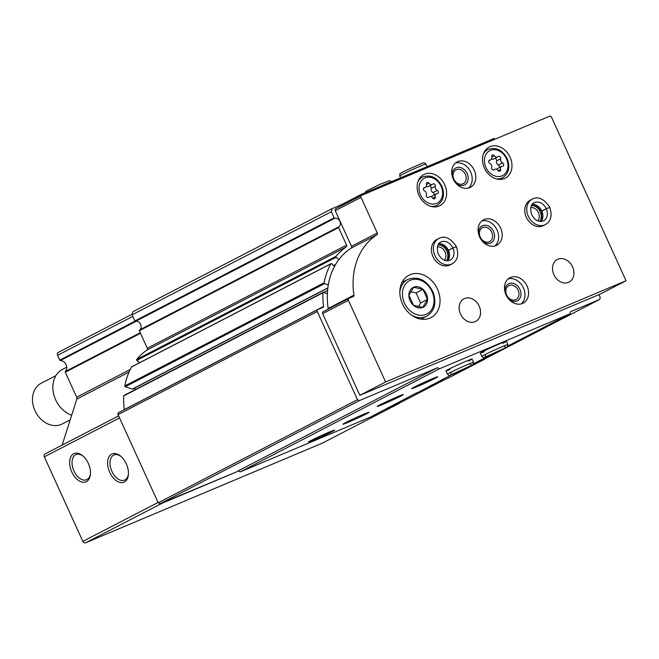 <?xml version="1.0" encoding="UTF-8"?>
<svg xmlns="http://www.w3.org/2000/svg" width="659" height="659" viewBox="0 0 659 659"><rect width="100%" height="100%" fill="white"/><g stroke="black" fill="none" stroke-linecap="round" stroke-linejoin="round"><path stroke-width="0.99" d="M598.949 294.639L600.242 297.464L599.731 299.408L506.219 347.804M444.545 379.716L400.466 402.525L390.416 406.76M502.85 349.542L484.126 359.229L474.068 363.463M599.731 299.408L570.554 311.691L569.994 313.824L508.048 345.884M416.71 392.78L370.729 416.941L240.247 471.885L238.607 471.02L162.04 503.262A2.389 1.895 -117.4 0 1 161.035 503.336L160.038 503.756L158.218 502.801L118.035 414.626A1.59 1.269 -117.4 0 1 118.538 412.691L317.663 309.639M487.849 356.338L473.697 363.661M329.302 432.065A14.333 0.544 155.5 0 0 315.587 438.26A14.333 0.544 155.5 0 0 308.536 442.008A14.333 0.544 155.5 0 0 321.806 436.563A14.333 0.544 155.5 0 0 334.615 430.121A14.333 0.544 155.5 0 0 329.302 432.065M363.661 414.289A14.333 0.544 155.5 0 0 349.945 420.475A14.333 0.544 155.5 0 0 342.894 424.231A14.333 0.544 155.5 0 0 356.157 418.786A14.333 0.544 155.5 0 0 368.974 412.345A14.333 0.544 155.5 0 0 363.661 414.289M398.02 396.512A14.333 0.544 155.5 0 0 384.304 402.698A14.333 0.544 155.5 0 0 377.245 406.455A14.333 0.544 155.5 0 0 390.515 401.01A14.333 0.544 155.5 0 0 403.324 394.568A14.333 0.544 155.5 0 0 398.02 396.512M432.37 378.727A14.333 0.544 155.5 0 0 418.654 384.922A14.333 0.544 155.5 0 0 411.603 388.67A14.333 0.544 155.5 0 0 424.874 383.225A14.333 0.544 155.5 0 0 437.683 376.783A14.333 0.544 155.5 0 0 432.37 378.727M468.434 361.074A14.333 0.544 155.5 0 0 472.042 359.007A14.333 0.544 155.5 0 0 466.729 360.951A14.333 0.544 155.5 0 0 453.013 367.137A14.333 0.544 155.5 0 0 445.962 370.893A14.333 0.544 155.5 0 0 449.883 369.526M502.784 343.298A14.333 0.544 155.5 0 0 506.392 341.23A14.333 0.544 155.5 0 0 501.087 343.174A14.333 0.544 155.5 0 0 487.372 349.361A14.333 0.544 155.5 0 0 480.312 353.117A14.333 0.544 155.5 0 0 484.241 351.749M450.937 375.103L416.595 393.209M569.994 313.824L439.512 368.768L240.247 471.885M399.708 402.847A2.389 1.895 -117.4 0 1 399.074 403.448A2.389 1.895 -117.4 0 1 398.967 403.506L386.833 408.613M238.607 471.02L161.035 503.336M322.737 442.955A2.389 1.895 -117.4 0 1 322.63 443.013A2.389 1.895 -117.4 0 1 322.523 443.062L85.596 542.818A2.389 1.895 -117.4 0 1 82.861 541.385L44.326 456.827A2.389 1.895 -117.4 0 1 44.977 453.969A2.389 1.895 -117.4 0 1 45.084 453.919L118.604 415.878M71.782 471.959A15.33 9.292 67.2 0 1 71.378 455.863A15.33 9.292 67.2 0 1 82.729 455.789A15.33 9.292 67.2 0 1 88.322 463.401A15.33 9.292 67.2 0 1 90.431 474.085A15.33 9.292 67.2 0 1 82.927 482.223A15.33 9.292 67.2 0 1 71.782 471.959M109.748 472.355A15.33 9.292 67.2 0 1 109.345 456.259A15.33 9.292 67.2 0 1 120.696 456.185A15.33 9.292 67.2 0 1 126.289 463.796A15.33 9.292 67.2 0 1 128.398 474.472A15.33 9.292 67.2 0 1 120.894 482.61A15.33 9.292 67.2 0 1 109.748 472.355M62.152 445.08L76.848 399.057L129.073 372.03M132.27 314.137L58.354 352.392A2.389 1.895 -117.4 0 0 58.247 352.441A2.389 1.895 -117.4 0 0 57.597 355.3L59.788 360.119A0.634 0.502 -117.4 0 0 60.356 360.531A6.368 5.058 -117.4 0 1 66.04 364.682A6.368 5.058 -117.4 0 1 65.365 371.511A0.634 0.502 -117.4 0 0 65.29 372.195L76.691 397.196A2.389 1.895 -117.4 0 1 76.848 399.057M439.512 368.768L437.502 367.714L359.303 400.639L357.475 399.683L317.292 311.509A1.59 1.269 -117.4 0 1 317.803 309.565L323.165 307.308A0.956 0.758 -117.4 0 0 323.569 306.476L124.304 409.593A0.956 0.758 -117.4 0 1 124.312 409.7M124.304 409.593A73.24 58.181 -117.4 0 1 123.703 395.911A0.634 0.502 -117.4 0 1 123.941 395.482L323.207 292.365A0.634 0.502 -117.4 0 1 323.561 292.349L327.375 293.65M135.746 389.378L133.785 388.456M132.805 388.802A0.634 0.502 -117.4 0 1 132.228 389.098L125.301 386.734A0.634 0.502 -117.4 0 1 124.831 385.919A73.24 58.181 -117.4 0 1 131.619 366.939A0.634 0.502 -117.4 0 1 132.031 366.725M139.601 362.73L136.891 360.366A0.634 0.502 -117.4 0 1 136.743 359.452A73.24 58.181 -117.4 0 1 146.982 350.077A1.59 1.269 -117.4 0 0 147.311 348.232L139.329 330.727A0.634 0.502 -117.4 0 1 139.486 329.978A4.778 3.797 -117.4 0 0 140.606 324.36A4.778 3.797 -117.4 0 0 135.548 321.345A0.634 0.502 -117.4 0 1 134.881 320.949L132.088 314.829L132.904 311.732L332.169 208.615L352.656 199.99M437.502 367.714L238.237 470.831M359.303 400.639L160.038 503.756M357.475 399.683L158.218 502.801M323.569 306.476A73.24 58.181 -117.4 0 1 322.968 292.785A0.634 0.502 -117.4 0 1 323.207 292.365M328.306 284.894L324.566 283.617A0.634 0.502 -117.4 0 1 324.096 282.802A73.24 58.181 -117.4 0 1 330.884 263.822A0.634 0.502 -117.4 0 1 331.625 263.757L334.566 266.327M338.858 259.613L336.156 257.249A0.634 0.502 -117.4 0 1 336.008 256.326A73.24 58.181 -117.4 0 1 346.239 246.96L146.982 350.077M132.088 314.829L331.353 211.712L334.138 217.832A0.634 0.502 -117.4 0 0 334.813 218.228A4.778 3.797 -117.4 0 1 339.871 221.243A4.778 3.797 -117.4 0 1 338.751 226.861A0.634 0.502 -117.4 0 0 338.594 227.602L346.576 245.115A1.59 1.269 -117.4 0 1 346.239 246.96M331.353 211.712L332.169 208.615M121.182 456.605A13.641 8.27 -112.8 0 0 113.966 454.982A13.641 8.27 -112.8 0 0 111.643 470.765A13.641 8.27 -112.8 0 0 124.551 480.123A13.641 8.27 -112.8 0 0 128.439 473.837M83.215 456.209A13.641 8.27 -112.8 0 0 75.999 454.595A13.641 8.27 -112.8 0 0 73.676 470.369A13.641 8.27 -112.8 0 0 86.584 479.736A13.641 8.27 -112.8 0 0 90.472 473.442M71.683 415.219A25.479 20.24 -117.4 0 1 53.404 392.904A25.479 20.24 -117.4 0 1 62.597 369.295L66.707 367.162M70.208 419.857L62.317 423.943A22.925 18.213 -117.4 0 1 61.279 424.429A22.925 18.213 -117.4 0 1 35.273 411.307A22.925 18.213 -117.4 0 1 41.237 383.217L55.933 375.614M473.656 363.817L484.802 358.883M430.64 385.573L447.099 378.637L484.892 359.081M328.124 309.137A1.59 1.269 -117.4 0 0 328.157 308.461A71.65 56.921 -117.4 0 1 351.14 248.179A1.59 1.269 -117.4 0 0 351.494 246.318L377.261 232.981L361.017 197.338A1.59 1.269 -117.4 0 1 361.527 195.402L549.664 116.182A1.59 1.269 -117.4 0 1 551.492 117.137L626.05 280.742L600.283 294.079L359.855 395.309L322.646 313.651A1.59 1.269 -117.4 0 1 323.149 311.715L348.776 298.453M351.494 246.318L335.25 210.674A1.59 1.269 -117.4 0 1 335.761 208.73L361.379 195.468M626.05 280.742L385.622 381.973L348.413 300.315A1.59 1.269 -117.4 0 1 348.916 298.379L353.265 296.55A1.59 1.269 -117.4 0 0 353.924 295.125A71.65 56.921 -117.4 0 1 376.907 234.843A1.59 1.269 -117.4 0 0 377.261 232.981M359.855 395.309L385.622 381.973M402.443 303.799A23.881 18.971 -117.4 0 1 408.967 275.215A23.881 18.971 -117.4 0 1 436.793 287.703A23.881 18.971 -117.4 0 1 430.92 317.638A23.881 18.971 -117.4 0 1 402.443 303.799M453.252 179.042A14.333 11.384 -117.4 0 1 457.173 161.892A14.333 11.384 -117.4 0 1 473.862 169.379A14.333 11.384 -117.4 0 1 470.345 187.345A14.333 11.384 -117.4 0 1 453.252 179.042M419.033 195.517A17.513 13.913 -117.4 0 1 423.819 174.561A17.513 13.913 -117.4 0 1 444.224 183.721A17.513 13.913 -117.4 0 1 439.915 205.666A17.513 13.913 -117.4 0 1 419.033 195.517M484.39 167.996A17.513 13.913 -117.4 0 1 489.176 147.039A17.513 13.913 -117.4 0 1 509.588 156.199A17.513 13.913 -117.4 0 1 505.28 178.152A17.513 13.913 -117.4 0 1 484.39 167.996M452.025 263.888L450.048 264.91A14.333 11.384 -117.4 0 1 432.963 256.606A14.333 11.384 -117.4 0 1 436.876 239.456L438.853 238.434A14.333 11.384 62.6 0 0 435.327 256.392A14.333 11.384 62.6 0 0 452.025 263.888C457.601 260.651 459.051 254.909 456.374 246.664M479.645 236.952A14.333 11.384 -117.4 0 1 483.566 219.801A14.333 11.384 -117.4 0 1 500.255 227.297A14.333 11.384 -117.4 0 1 496.738 245.255A14.333 11.384 -117.4 0 1 479.645 236.952M545.397 224.579L543.42 225.6A14.333 11.384 -117.4 0 1 526.327 217.297A14.333 11.384 -117.4 0 1 530.248 200.147L532.225 199.125A14.333 11.384 62.6 0 0 528.699 217.083A14.333 11.384 62.6 0 0 545.397 224.579C550.965 221.342 552.415 215.6 549.746 207.354M460.517 314.03A12.735 10.116 -117.4 0 1 464.002 298.782A12.735 10.116 -117.4 0 1 478.846 305.447A12.735 10.116 -117.4 0 1 475.707 321.411A12.735 10.116 -117.4 0 1 460.517 314.03M506.038 294.861A14.333 11.384 -117.4 0 1 509.951 277.711A14.333 11.384 -117.4 0 1 526.648 285.207A14.333 11.384 -117.4 0 1 523.131 303.165A14.333 11.384 -117.4 0 1 506.038 294.861M553.889 274.712A12.735 10.116 -117.4 0 1 557.374 259.473A12.735 10.116 -117.4 0 1 572.21 266.137A12.735 10.116 -117.4 0 1 569.079 282.101A12.735 10.116 -117.4 0 1 553.889 274.712M508.254 278.856A14.333 11.384 -117.4 0 1 523.04 287.077A14.333 11.384 -117.4 0 1 521.22 303.898M504.951 291.756A9.556 7.587 -117.4 0 1 513.707 283.502A9.556 7.587 -117.4 0 1 520.569 296.764A9.556 7.587 -117.4 0 1 508.781 299.145M506.656 295.001A7.826 6.219 -117.4 0 1 508.797 285.635A7.826 6.219 -117.4 0 1 517.916 289.729A7.826 6.219 -117.4 0 1 515.997 299.54A7.826 6.219 -117.4 0 1 506.656 295.001M531.459 205.567A9.556 7.587 -117.4 0 1 539.968 211.251A9.556 7.587 -117.4 0 1 539.688 221.473M530.775 207.544A7.826 6.219 -117.4 0 1 538.214 212.157A7.826 6.219 -117.4 0 1 537.686 220.897M481.861 220.938A14.333 11.384 -117.4 0 1 496.655 229.159A14.333 11.384 -117.4 0 1 494.827 245.988M478.558 233.838A9.556 7.587 -117.4 0 1 487.314 225.592A9.556 7.587 -117.4 0 1 494.176 238.846A9.556 7.587 -117.4 0 1 482.388 241.227M480.263 237.092A7.826 6.219 -117.4 0 1 482.404 227.717A7.826 6.219 -117.4 0 1 491.523 231.811A7.826 6.219 -117.4 0 1 489.604 241.622A7.826 6.219 -117.4 0 1 480.263 237.092M438.095 244.884A9.556 7.587 -117.4 0 1 446.596 250.56A9.556 7.587 -117.4 0 1 446.324 260.783M437.403 246.853A7.826 6.219 -117.4 0 1 444.841 251.474A7.826 6.219 -117.4 0 1 444.314 260.206M491.713 167.477A1.779 1.417 62.6 0 0 494.225 169.676A3.122 2.479 62.6 0 1 494.687 169.347A3.122 2.479 62.6 0 1 498.047 170.524A1.779 1.417 62.6 0 0 500.593 169.454A3.122 2.479 62.6 0 1 501.688 166.398A3.122 2.479 62.6 0 1 502.537 166.175A1.779 1.417 62.6 0 0 502.562 162.905A3.122 2.479 62.6 0 1 500.683 158.778A1.779 1.417 62.6 0 0 498.163 156.578A3.122 2.479 62.6 0 1 497.702 156.908A3.122 2.479 62.6 0 1 494.341 155.73A1.779 1.417 62.6 0 0 491.795 156.801A3.122 2.479 62.6 0 1 490.708 159.857A3.122 2.479 62.6 0 1 489.859 160.079A1.779 1.417 62.6 0 0 489.826 163.35A3.122 2.479 62.6 0 1 491.713 167.477M426.357 194.99A1.779 1.417 62.6 0 0 428.869 197.189A3.122 2.479 62.6 0 1 429.33 196.86A3.122 2.479 62.6 0 1 432.691 198.038A1.779 1.417 62.6 0 0 435.237 196.967A3.122 2.479 62.6 0 1 436.324 193.919A3.122 2.479 62.6 0 1 437.181 193.697A1.779 1.417 62.6 0 0 437.205 190.426A3.122 2.479 62.6 0 1 435.319 186.299A1.779 1.417 62.6 0 0 432.806 184.1A3.122 2.479 62.6 0 1 432.345 184.429A3.122 2.479 62.6 0 1 428.984 183.251A1.779 1.417 62.6 0 0 426.439 184.322A3.122 2.479 62.6 0 1 425.352 187.378A3.122 2.479 62.6 0 1 424.495 187.601A1.779 1.417 62.6 0 0 424.47 190.863A3.122 2.479 62.6 0 1 426.357 194.99M429.437 185.937A1.779 1.417 62.6 0 1 431.167 188.449A3.122 2.479 62.6 0 0 433.045 192.576L437.205 190.426M434.067 195.08A1.779 1.417 62.6 0 0 433.045 192.576M436.324 193.919L432.172 196.069A3.122 2.479 62.6 0 0 431.332 196.876M426.184 186.563A3.122 2.479 62.6 0 0 428.185 186.579L432.345 184.429M494.794 158.415A1.779 1.417 62.6 0 1 496.524 160.928A3.122 2.479 62.6 0 0 498.402 165.055L502.562 162.905M499.431 167.567A1.779 1.417 62.6 0 0 498.402 165.055M501.688 166.398L497.529 168.547A3.122 2.479 62.6 0 0 496.688 169.363M491.548 159.041A3.122 2.479 62.6 0 0 493.55 159.058L497.702 156.908M455.468 163.028A14.333 11.384 -117.4 0 1 470.262 171.249A14.333 11.384 -117.4 0 1 468.434 188.07M452.165 175.928A9.556 7.587 -117.4 0 1 460.921 167.674A9.556 7.587 -117.4 0 1 467.783 180.937A9.556 7.587 -117.4 0 1 455.995 183.317M453.87 179.174A7.826 6.219 -117.4 0 1 456.012 169.808A7.826 6.219 -117.4 0 1 465.139 173.902A7.826 6.219 -117.4 0 1 463.211 183.713A7.826 6.219 -117.4 0 1 453.87 179.174M402.46 281.582A23.881 18.971 -117.4 0 1 403.382 281.69M422.403 318.462A23.881 18.971 -117.4 0 1 421.966 319.277M410.079 300.743A11.112 8.831 -117.4 0 1 411.669 288.444A11.112 8.831 -117.4 0 1 422.979 289.293A11.112 8.831 -117.4 0 1 424.783 306.188A11.112 8.831 -117.4 0 1 410.079 300.743M413.498 305.29L422.781 307.358L427.502 299.392L422.93 289.359L413.638 287.291L408.926 295.257L413.498 305.29M418.473 306.608L420.648 302.942L416.076 292.909L422.93 289.359M420.648 302.942L427.502 299.392M416.076 292.909L410.812 291.739M362.351 195.048L361.915 194.092L494.266 138.374L494.703 139.321M341.28 204.776L361.915 194.092M547.44 208.203L546.262 208.672A10.19 8.097 62.6 0 0 534.128 202.799C531.055 203.878 530.124 207.56 531.327 213.846C534.408 220.172 538.469 222.52 543.494 220.897A10.19 8.097 62.6 0 0 546.295 208.73L541.467 211.275L541.953 219.867L540.998 221.548M532.159 204.463L535.396 205.081L541.426 211.193L546.262 208.672M549.384 207.585L546.295 208.73M532.225 199.125C538.057 196.028 543.856 198.672 549.614 207.058L549.235 207.264M454.067 247.512L452.898 247.99A10.19 8.097 62.6 0 0 440.756 242.108C437.683 243.196 436.752 246.878 437.955 253.155C441.044 259.481 445.097 261.837 450.122 260.214A10.19 8.097 62.6 0 0 452.922 248.048L448.095 250.593L448.581 259.176L447.626 260.857M438.787 243.772L442.024 244.398L448.054 250.502L452.898 247.99M456.012 246.903L452.922 248.048M438.853 238.434C444.693 235.345 450.484 237.99 456.242 246.375L455.871 246.581M322.523 443.062L398.967 403.506M85.596 542.818L162.04 503.262M82.861 541.385L158.061 502.463M44.326 456.827L119.526 417.913M76.691 397.196L130.276 369.468M65.29 372.195L140.499 333.281M65.365 371.511L140.26 332.754M60.356 360.531L136.265 321.246M59.788 360.119L135.037 321.18M57.597 355.3L132.797 316.378M317.292 311.509L118.035 414.626M322.968 292.785L123.703 395.911M327.597 290.405L323.726 292.407M327.869 287.859L132.228 389.098M324.566 283.617L125.301 386.734M324.096 282.802L124.831 385.919M330.884 263.822L131.619 366.939M335.011 265.511L334.146 265.964M335.604 264.49L333.635 265.511M336.156 257.249L136.891 360.366M336.008 256.326L136.743 359.452M346.576 245.115L147.311 348.232M338.594 227.602L139.329 330.727M338.751 226.861L139.486 329.978M334.813 218.228L135.548 321.345M334.138 217.832L134.881 320.949M322.646 313.651L348.413 300.315M328.157 308.461L353.924 295.125M351.14 248.179L376.907 234.843M335.25 210.674L361.017 197.338M483.352 154.049A15.923 12.653 -117.4 0 1 487.849 149.519L484.76 151.117M487.849 149.519C496.087 146.685 502.619 149.89 507.438 159.148C510.321 167.493 508.674 173.712 502.488 177.798A15.923 12.653 -117.4 0 1 496.186 178.853M485.922 167.452A14.012 11.129 -117.4 0 1 496.301 149.931A14.012 11.129 -117.4 0 1 506.359 171.999A14.012 11.129 -117.4 0 1 485.922 167.452M417.987 181.571A15.923 12.653 -117.4 0 1 422.485 177.04L419.404 178.638M422.485 177.04C430.731 174.198 437.263 177.411 442.082 186.67C444.965 195.015 443.318 201.226 437.123 205.32A15.923 12.653 -117.4 0 1 430.829 206.374M420.566 194.973A14.012 11.129 -117.4 0 1 430.945 177.452A14.012 11.129 -117.4 0 1 441.003 199.52A14.012 11.129 -117.4 0 1 420.566 194.973M431.167 188.449L435.319 186.299M432.831 198.219L435.237 196.967M428.301 197.486L428.869 197.189M423.63 188.046L424.495 187.601M426.488 184.545L428.984 183.251M496.524 160.928L500.683 158.778M498.188 170.697L500.593 169.454M493.657 169.964L494.225 169.676M488.986 160.532L489.859 160.079M491.845 157.023L494.341 155.73M399.84 292.431A20.701 16.442 -117.4 0 1 407.682 279.465L402.023 282.39M407.682 279.465C418.317 275.808 426.777 280.001 433.054 292.052C436.802 302.901 434.685 310.966 426.711 316.229A20.701 16.442 -117.4 0 1 411.595 315.15M404.453 303.115A18.79 14.926 -117.4 0 1 418.374 279.622A18.79 14.926 -117.4 0 1 431.859 309.211A18.79 14.926 -117.4 0 1 404.453 303.115M400.631 177.798L399.791 175.953A14.333 0.544 -24.5 0 1 412.608 169.52A14.333 0.544 -24.5 0 1 425.871 164.075L427.057 166.669M380.82 186.135A14.333 0.544 -24.5 0 1 390.029 182.263M541.797 210.987A10.19 8.097 62.6 0 0 532.208 204.397M541.08 221.548A10.19 8.097 62.6 0 0 541.822 211.045M448.425 250.296A10.19 8.097 62.6 0 0 438.836 243.706M447.708 260.857A10.19 8.097 62.6 0 0 448.458 250.354M506.392 341.23L507.916 344.558A14.333 0.544 155.5 0 0 494.645 350.003A14.333 0.544 155.5 0 0 481.836 356.445C484.052 357.969 481.96 358.636 488.986 355.868M472.042 359.007L473.557 362.335A14.333 0.544 155.5 0 0 460.287 367.78A14.333 0.544 155.5 0 0 447.477 374.221C449.693 375.754 447.601 376.413 454.628 373.645M322.63 443.013L399.074 403.448M44.977 453.969L118.595 415.87M58.247 352.441L132.278 314.129M317.729 309.606L118.463 412.723M327.844 288.032L132.583 389.074M331.057 263.649L131.792 366.766M335.274 265.058L333.915 265.758M323.075 311.748L348.842 298.412M335.686 208.763L361.453 195.435M502.488 177.798L499.398 179.396M437.123 205.32L434.042 206.918M428.086 197.511L429.33 196.86M423.449 188.359L425.352 187.378M493.443 169.989L494.687 169.347M488.805 160.837L490.708 159.857M426.711 316.229L421.052 319.162M399.791 175.953C400.186 173.243 397.97 174.544 405.277 170.763L421.801 163.407C423.465 162.476 424.824 162.699 425.871 164.075M365.259 192.692L366.157 191.11L380.259 184.207L389.708 180.624L391.421 181.67M480.312 353.117L481.836 356.445M507.916 344.558L507.191 347.178C507.158 347.54 498.888 351.609 489.143 355.794M504.143 346.28L506.269 347.441L485.09 357.096L485.601 354.731M445.962 370.893L447.477 374.221M473.557 362.335L472.832 364.962C472.8 365.317 464.529 369.386 454.784 373.579M469.793 364.056L471.91 365.218L450.731 374.872L451.242 372.508"/></g></svg>
